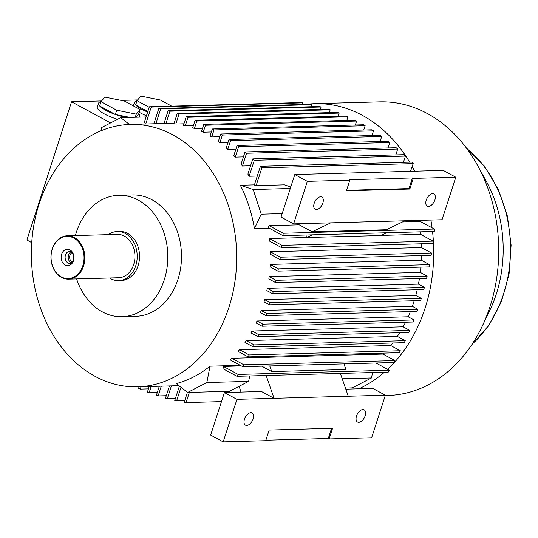 <?xml version="1.0" encoding="UTF-8"?>
<svg xmlns="http://www.w3.org/2000/svg" width="538" height="538" viewBox="0 0 538 538"><rect width="100%" height="100%" fill="white"/><g stroke="black" fill="none" stroke-linecap="round" stroke-linejoin="round"><path stroke-width="0.81" d="M39.052 204.11A131.259 102.637 88.4 0 1 130.364 124.419A131.259 102.637 88.4 0 1 228.993 307.137A131.259 102.637 88.4 0 1 137.674 386.829A131.259 102.637 88.4 0 1 39.052 204.11M412.35 306.31L417.824 309.276L266.68 313.486A277.547 217.029 -91.6 0 1 265.96 315.598L260.446 312.605A131.259 102.637 -91.6 0 0 261.212 310.52L412.35 306.31A131.259 102.637 -91.6 0 0 413.823 301.986A131.259 102.637 -91.6 0 0 414.213 300.742M415.78 295.429L421.288 298.422L270.15 302.632A277.547 217.029 -91.6 0 1 269.498 304.777L264.024 301.811A131.259 102.637 -91.6 0 0 264.635 299.639L415.78 295.429A131.259 102.637 -91.6 0 0 417.226 289.733M418.43 284.131L424.388 287.366L273.25 291.576A277.547 217.029 -91.6 0 1 272.672 293.761L266.835 290.594A131.259 102.637 -91.6 0 0 267.292 288.341L418.43 284.131A131.259 102.637 -91.6 0 0 419.432 278.536M420.292 272.403L427.132 276.108L275.987 280.318A277.547 217.029 -91.6 0 1 275.483 282.544L268.852 278.953A131.259 102.637 -91.6 0 0 269.155 276.613L420.292 272.403A131.259 102.637 -91.6 0 0 420.85 267.151M421.321 260.224L429.499 264.656L278.354 268.865A277.547 217.029 -91.6 0 1 277.924 271.132L270.049 266.861A131.259 102.637 -91.6 0 0 270.184 264.434L421.321 260.224A131.259 102.637 -91.6 0 0 421.476 255.57M421.442 247.554L431.489 253.001L280.352 257.211A277.547 217.029 -91.6 0 1 279.989 259.518L270.358 254.292A131.259 102.637 -91.6 0 0 270.305 251.764L421.442 247.554A131.259 102.637 -91.6 0 0 421.294 243.801M381.025 235.429L420.548 234.326L433.103 241.132L281.959 245.348A277.547 217.029 -91.6 0 1 281.677 247.688L269.673 241.179A131.259 102.637 -91.6 0 0 269.404 238.536L306.337 237.507A131.259 102.637 -91.6 0 0 306.048 235.012M269.175 228.173L254.454 228.583A131.259 102.637 -91.6 0 0 240.365 185.247L254.427 184.857M257.285 176.013L249.155 176.235A131.259 102.637 -91.6 0 0 247.87 174.124L252.799 158.865A277.547 217.029 -91.6 0 1 254.306 160.284L405.45 156.074L403.433 162.315M250.56 165.791L242.43 166.02A131.259 102.637 -91.6 0 0 241.058 164.171L245.019 151.931A277.547 217.029 -91.6 0 1 246.552 153.249L397.696 149.039L395.813 154.877M243.418 156.874L235.288 157.096A131.259 102.637 -91.6 0 0 233.842 155.489L237.076 145.482A277.547 217.029 -91.6 0 1 238.643 146.713L389.788 142.496L388.026 147.943M235.906 149.107L227.776 149.329A131.259 102.637 -91.6 0 0 226.263 147.93L228.98 139.51A277.547 217.029 -91.6 0 1 230.58 140.647L381.724 136.437L380.084 141.501M228.051 142.395L219.921 142.624A131.259 102.637 -91.6 0 0 218.341 141.427L220.735 134.002A277.547 217.029 -91.6 0 1 222.369 135.051L373.506 130.842L371.993 135.529M219.867 136.692L211.737 136.921A131.259 102.637 -91.6 0 0 210.096 135.919L212.342 128.965A277.547 217.029 -91.6 0 1 214.003 129.92L365.141 125.704L363.749 130.021M211.373 131.971L203.243 132.2A131.259 102.637 -91.6 0 0 201.535 131.386L203.801 124.386A277.547 217.029 88.4 0 1 205.489 125.246L356.627 121.037L355.356 124.977M202.557 128.232L194.426 128.454A131.259 102.637 -91.6 0 0 192.665 127.836L195.106 120.263A277.547 217.029 88.4 0 1 196.827 121.037L347.965 116.827L346.808 120.398M193.424 125.482L185.294 125.71A131.259 102.637 -91.6 0 0 183.458 125.293L186.269 116.605A277.547 217.029 88.4 0 1 188.011 117.291L339.155 113.081L338.12 116.282M183.949 123.787L175.818 124.016A131.259 102.637 -91.6 0 0 173.915 123.814L177.271 113.424A277.547 217.029 88.4 0 1 179.046 114.009L330.191 109.799L329.276 112.624M174.11 123.222L165.98 123.451A131.259 102.637 -91.6 0 0 164.05 123.478A131.259 102.637 -91.6 0 0 164.003 123.478L164.103 123.478M385.269 395.551L387.932 395.477A146.867 114.843 -91.6 0 0 482.095 326.479A146.867 114.843 -91.6 0 0 490.111 306.304A146.867 114.843 -91.6 0 0 477.61 165.502A146.867 114.843 -91.6 0 0 379.754 101.85L314.757 103.666A146.867 114.843 -91.6 0 0 305.47 104.406M409.647 162.14A146.867 114.843 -91.6 0 0 314.757 103.666M290.789 186.948L284.427 184.837L256.142 185.623L261.898 167.816L413.218 163.599L412.128 166.424A146.867 114.843 88.4 0 1 414.67 171.192M430.891 220.049A146.867 114.843 88.4 0 1 432.095 227.85L434.496 229.047L283.176 233.263L269.161 225.664L297.44 224.877L297.971 223.754M375.948 362.995L387.602 369.317A146.867 114.843 -91.6 0 0 425.114 308.113A146.867 114.843 -91.6 0 0 432.539 231.488M75.401 235.563A60.713 47.478 88.4 0 1 76.403 232.181A60.713 47.478 88.4 0 1 118.642 195.314A60.713 47.478 88.4 0 1 164.258 279.834A60.713 47.478 88.4 0 1 122.018 316.694A60.713 47.478 88.4 0 1 76.604 278.913M118.642 195.314L132.328 194.931A60.713 47.478 88.4 0 1 177.95 279.451A60.713 47.478 88.4 0 1 135.71 316.317L122.018 316.694M482.095 326.479L489.903 310.15A117.492 91.877 -91.6 0 0 496.312 294.01A117.492 91.877 -91.6 0 0 486.312 181.367L477.61 165.502M320.574 196.78A6.94 3.941 118.5 0 0 314.575 202.268A6.94 3.941 118.5 0 0 315.207 209.255A6.94 3.941 118.5 0 0 316.458 209.538A6.94 3.941 118.5 0 0 322.457 204.05A6.94 3.941 118.5 0 0 321.825 197.056A6.94 3.941 118.5 0 0 320.574 196.78M432.626 193.653A6.94 3.941 118.5 0 0 426.621 199.147A6.94 3.941 118.5 0 0 427.259 206.135A6.94 3.941 118.5 0 0 428.504 206.417A6.94 3.941 118.5 0 0 434.509 200.93A6.94 3.941 118.5 0 0 433.877 193.936A6.94 3.941 118.5 0 0 432.626 193.653M250.849 412.666A6.94 3.941 118.5 0 0 244.844 418.154A6.94 3.941 118.5 0 0 245.476 425.141A6.94 3.941 118.5 0 0 246.727 425.423A6.94 3.941 118.5 0 0 252.732 419.936A6.94 3.941 118.5 0 0 252.093 412.949A6.94 3.941 118.5 0 0 250.849 412.666M362.894 409.539A6.94 3.941 118.5 0 0 356.896 415.033A6.94 3.941 118.5 0 0 357.528 422.021A6.94 3.941 118.5 0 0 358.772 422.303A6.94 3.941 118.5 0 0 364.777 416.815A6.94 3.941 118.5 0 0 364.145 409.821A6.94 3.941 118.5 0 0 362.894 409.539M140.122 109.564L136.262 114.143L116.699 110.216L101.003 101.695L104.856 97.116L124.419 101.043L140.122 109.564L138.743 113.814A21.702 5.582 -162.1 0 1 139.833 116.551A21.702 5.582 -162.1 0 1 139.476 117.143M149.187 107.291L137.029 100.693L140.889 96.114L160.445 100.041L171.703 106.147M135.253 117.264L136.262 114.143M138.743 113.814L135.858 117.244M129.954 117.405L115.327 114.466L116.699 110.216M126.336 117.506A21.702 5.582 -162.1 0 1 115.327 114.466L99.624 105.952L101.003 101.695M147.809 111.541L135.657 104.95L137.029 100.693M115.327 114.466A21.702 5.582 -162.1 0 1 99.624 105.952A21.702 5.582 -162.1 0 1 98.535 103.215A21.702 5.582 -162.1 0 1 101.063 101.621M147.647 112.052A21.702 5.582 -162.1 0 1 135.657 104.95A21.702 5.582 -162.1 0 1 134.567 102.213A21.702 5.582 -162.1 0 1 137.096 100.619M98.535 103.215L97.338 106.934A21.702 5.582 17.9 0 0 117.546 119.315M139.241 112.274A21.702 5.582 17.9 0 0 146.444 115.778M31.729 242.651L26.9 240.029L71.554 101.776L110.552 122.926M137.667 99.933L121.184 100.398M101.642 100.942L71.554 101.776M265.866 440.225L328.288 438.483L329.121 438.941L332.558 428.302L269.148 430.07L265.711 440.703L223.196 441.886L236.942 399.351L224.386 392.545L210.647 435.081L223.196 441.886M331.563 428.329L328.288 438.483M412.444 177.93L349.034 179.699L349.868 180.149L346.432 190.788L409.842 189.02L413.278 178.387L412.444 177.93L409.008 188.569L346.586 190.304M345.813 389.162L372.827 388.409L385.376 395.215L371.637 437.757L329.121 438.941M409.008 188.569L409.842 189.02M294.804 174.527L443.245 170.391L455.794 177.204L442.054 219.739L293.613 223.875L307.353 181.34L294.804 174.527L281.065 217.07L293.613 223.875M413.278 178.387L455.794 177.204M307.353 181.34L349.868 180.149M266.149 375.49L274.05 398.315L236.942 399.351M385.376 395.215L274.05 398.315L261.495 391.509L224.386 392.545M241.004 392.081L239.128 386.297M342.222 378.772L371.502 377.958L352.303 387.871L345.436 388.066M149.356 106.773A277.547 217.029 88.4 0 1 151.225 107.069L302.544 102.852A277.547 217.029 -91.6 0 0 300.675 102.556L149.356 106.773L143.774 124.043M146.06 116.961L120.741 117.667L101.547 127.58L100.922 130.821M340.366 373.426L348.268 396.25M372.552 372.525L371.502 377.958M297.83 224.057L312.127 231.817L330.722 222.84M312.127 231.817L386.345 229.746L404.946 220.775M402.511 221.952L420.299 221.454L432.095 227.85M420.83 220.331L420.299 221.454M412.128 166.424L410.548 171.306M384.421 372.195A146.867 114.843 88.4 0 1 358.92 388.792M145.758 123.989L151.225 107.069M302.544 102.852L302.013 104.5M203.243 132.2L205.489 125.246M194.426 128.454L196.827 121.037M185.294 125.71L188.011 117.291M175.818 124.016L179.046 114.009M165.98 123.451L169.934 111.205L321.072 106.995L320.285 109.436M321.072 106.995A277.547 217.029 88.4 0 0 319.263 106.504L168.125 110.714A277.547 217.029 88.4 0 1 169.934 111.205M168.125 110.714L164.003 123.478M155.872 123.706L160.66 108.884L311.798 104.675L311.139 106.726M311.798 104.675A277.547 217.029 88.4 0 0 309.962 104.278L158.818 108.488A277.547 217.029 88.4 0 1 160.66 108.884M158.818 108.488L153.888 123.76M129.436 124.446L120.741 117.667M179.423 386.035L174.756 400.487A277.547 217.029 -91.6 0 0 176.599 400.884L180.997 387.266M184.722 400.655L176.599 400.884M169.43 385.948L165.482 398.167A277.547 217.029 -91.6 0 0 167.291 398.658L171.414 385.887L178.966 385.679M175.422 398.436L167.291 398.658M159.315 386.23L156.37 395.363A277.547 217.029 -91.6 0 0 158.145 395.948L161.299 386.17M166.269 395.726L158.145 395.948M149.201 386.513L147.405 392.081A277.547 217.029 -91.6 0 0 149.147 392.76L151.185 386.452M157.278 392.538L149.147 392.76M139.086 386.788L138.589 388.335A277.547 217.029 -91.6 0 0 140.31 389.108L141.077 386.735M148.434 388.88L140.31 389.108M221.454 401.617L186.061 402.599L189.356 392.41M187.426 392.283L184.191 402.303A277.547 217.029 -91.6 0 0 186.061 402.599M248.643 381.381L229.45 391.294L187.654 392.458L206.848 382.545L248.643 381.381L249.693 375.948M223.398 366.439L222.961 368.705L236.976 376.304L388.295 372.088A277.547 217.029 -91.6 0 0 389.465 370.225L238.139 374.435L223.398 366.439L241.354 365.941M269.76 365.954L271.71 371.583L345.927 369.519L343.977 363.883M387.602 369.317L389.465 370.225M236.976 376.304A277.547 217.029 -91.6 0 0 238.139 374.435M279.989 259.518L431.133 255.301A277.547 217.029 88.4 0 0 431.489 253.001M277.924 271.132L429.062 266.922A277.547 217.029 88.4 0 0 429.499 264.656M275.483 282.544L426.621 278.334A277.547 217.029 88.4 0 0 427.132 276.108M272.672 293.761L423.81 289.552A277.547 217.029 88.4 0 0 424.388 287.366M269.498 304.777L420.635 300.567A277.547 217.029 88.4 0 0 421.288 298.422M265.96 315.598L417.098 311.388A277.547 217.029 88.4 0 0 417.824 309.276M262.06 326.216A277.547 217.029 -91.6 0 0 262.853 324.152L257.016 320.984L408.154 316.774L413.998 319.942A277.547 217.029 88.4 0 1 413.204 322.006L262.06 326.216L256.101 322.988A131.259 102.637 -91.6 0 0 257.016 320.984M413.998 319.942L262.853 324.152M257.796 336.647A277.547 217.029 -91.6 0 0 258.664 334.616L252.033 331.018L403.177 326.808L409.801 330.406A277.547 217.029 88.4 0 1 408.934 332.437L257.796 336.647L250.964 332.941A131.259 102.637 -91.6 0 0 252.033 331.018M409.801 330.406L258.664 334.616M253.163 346.869A277.547 217.029 -91.6 0 0 254.104 344.878L246.229 340.608L397.374 336.398L405.242 340.668A277.547 217.029 88.4 0 1 404.307 342.659L253.163 346.869L244.992 342.437A131.259 102.637 -91.6 0 0 246.229 340.608M405.242 340.668L254.104 344.878M248.153 356.889A277.547 217.029 -91.6 0 0 249.168 354.939L239.531 349.713L390.675 345.504L400.306 350.729A277.547 217.029 88.4 0 1 399.297 352.679L248.153 356.889L238.105 351.442A131.259 102.637 -91.6 0 0 239.531 349.713M400.306 350.729L249.168 354.939M242.759 366.708A277.547 217.029 -91.6 0 0 243.849 364.798L231.844 358.281L382.989 354.071L394.993 360.588A277.547 217.029 88.4 0 1 393.903 362.498L242.759 366.708L230.21 359.895A131.259 102.637 -91.6 0 0 231.844 358.281M394.993 360.588L243.849 364.798M281.677 247.688L432.814 243.479A277.547 217.029 88.4 0 0 433.103 241.132M420.259 231.831A131.259 102.637 88.4 0 1 420.548 234.326M306.337 237.507L380.763 235.55L386.533 232.766M306.546 237.621L312.316 234.837M269.161 225.664L268.22 227.655L282.968 235.651L434.287 231.441A277.547 217.029 -91.6 0 0 434.496 229.047M282.968 235.651A277.547 217.029 -91.6 0 0 283.176 233.263M282.181 213.606L261.226 214.191L253.203 189.511L290.298 188.482M413.218 163.599A277.547 217.029 -91.6 0 0 411.738 162.079L260.419 166.296L254.366 185.038L256.142 185.623M261.898 167.816A277.547 217.029 -91.6 0 0 260.419 166.296M330.191 109.799A277.547 217.029 88.4 0 0 328.415 109.214L177.271 113.424M339.155 113.081A277.547 217.029 88.4 0 0 337.407 112.395L186.269 116.605M347.965 116.827A277.547 217.029 88.4 0 0 346.25 116.053L195.106 120.263M356.627 121.037A277.547 217.029 88.4 0 0 354.939 120.176L203.801 124.386M212.342 128.965L363.486 124.755A277.547 217.029 88.4 0 1 365.141 125.704M220.735 134.002L371.879 129.792A277.547 217.029 88.4 0 1 373.506 130.842M228.98 139.51L380.124 135.3A277.547 217.029 88.4 0 1 381.724 136.437M237.076 145.482L388.214 141.272A277.547 217.029 88.4 0 1 389.788 142.496M245.019 151.931L396.156 147.721A277.547 217.029 88.4 0 1 397.696 149.039M252.799 158.865L403.937 154.655A277.547 217.029 88.4 0 1 405.45 156.074M137.674 386.829L171.366 385.894A131.259 102.637 -91.6 0 0 171.414 385.887M206.848 382.545L210.008 366.19A131.259 102.637 -91.6 0 1 176.303 383.601L187.654 392.458M210.008 366.19L240.257 365.349M271.71 371.583L261.737 366.176M266.68 313.486L261.212 310.52M270.15 302.632L264.635 299.639M273.25 291.576L267.292 288.341M275.987 280.318L269.155 276.613M278.354 268.865L270.184 264.434M280.352 257.211L270.305 251.764M408.154 316.774A131.259 102.637 -91.6 0 0 410.36 311.576M403.177 326.808A131.259 102.637 -91.6 0 0 405.578 322.222M397.374 336.398A131.259 102.637 -91.6 0 0 399.754 332.692M390.675 345.504A131.259 102.637 -91.6 0 0 392.659 342.982M382.989 354.071A131.259 102.637 -91.6 0 0 383.937 353.11M281.959 245.348L269.404 238.536M254.454 228.583L261.226 214.191M240.365 185.247L253.203 189.511M249.155 176.235L254.306 160.284M242.43 166.02L246.552 153.249M235.288 157.096L238.643 146.713M227.776 149.329L230.58 140.647M219.921 142.624L222.369 135.051M211.737 136.921L214.003 129.92M61.608 254.252A8.211 6.422 88.4 0 1 69.987 249.928A8.211 6.422 88.4 0 1 73.491 260.701A8.211 6.422 88.4 0 1 65.111 265.026A8.211 6.422 88.4 0 1 61.608 254.252M108.346 234.649A24.573 19.213 88.4 0 1 117.304 231.508L119.644 231.441A24.573 19.213 88.4 0 1 127.627 233.405A24.573 19.213 88.4 0 1 139.248 260.668A24.573 19.213 88.4 0 1 121.016 280.574L118.676 280.634A24.573 19.213 88.4 0 1 110.687 278.671A24.573 19.213 88.4 0 1 109.55 277.998M117.304 231.508A24.573 19.213 88.4 0 1 125.287 233.472A24.573 19.213 88.4 0 1 136.908 260.728A24.573 19.213 88.4 0 1 118.676 280.634M61.467 277.406A21.681 16.954 88.4 0 1 51.211 253.358A21.681 16.954 88.4 0 1 67.304 235.792A21.681 16.954 88.4 0 1 74.352 237.527A21.681 16.954 88.4 0 1 84.6 261.576A21.681 16.954 88.4 0 1 68.514 279.141A21.681 16.954 88.4 0 1 61.467 277.406M67.304 235.792L117.385 234.393A21.681 16.954 88.4 0 1 124.426 236.128A21.681 16.954 88.4 0 1 134.682 260.184A21.681 16.954 88.4 0 1 118.595 277.749L68.514 279.141M61.278 276.882A21.103 16.503 88.4 0 1 52.28 249.195A21.103 16.503 88.4 0 1 73.82 238.065A21.103 16.503 88.4 0 1 82.818 265.759A21.103 16.503 88.4 0 1 61.278 276.882M71.036 251.737A6.073 4.748 -91.6 0 0 68.205 257.319A6.073 4.748 -91.6 0 0 71.15 262.907A6.073 4.748 -91.6 0 0 71.346 263.008M72.038 252.625A5.057 3.954 -91.6 0 0 69.624 257.265A5.057 3.954 -91.6 0 0 72.079 261.959A5.057 3.954 -91.6 0 0 72.307 262.073A5.057 3.954 -91.6 0 1 72.079 261.959A5.057 3.954 -91.6 0 1 69.631 257.265A5.057 3.954 -91.6 0 1 72.045 252.625M472.176 344.098A117.492 91.877 -91.6 0 0 503.635 293.809A117.492 91.877 -91.6 0 0 466.722 148.461M65.461 255.032A6.073 4.748 88.4 0 1 69.684 251.34C70.787 250.802 72.038 252.188 73.43 255.503L73.276 260.157C71.944 262.806 70.861 263.909 70.021 263.479A6.073 4.748 88.4 0 1 68.05 262.995A6.073 4.748 88.4 0 1 65.461 255.032M466.157 147.701L484.287 166.02L498.329 189.356L507.448 216.269L511.1 245.12L509.062 274.124L501.456 301.509L488.733 325.591L471.651 344.892M130.364 124.419L164.05 123.478M139.833 116.551L139.645 117.136M134.567 102.213L133.37 105.905"/></g></svg>
